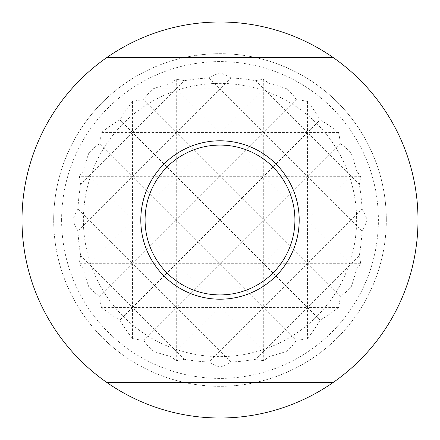 <?xml version="1.0" encoding="UTF-8"?>
<svg xmlns="http://www.w3.org/2000/svg" width="440" height="440" viewBox="0 0 440 440"><rect width="100%" height="100%" fill="white"/><g stroke="black" fill="none" stroke-linecap="round" stroke-linejoin="round"><path stroke-width="0.33" stroke-dasharray="2.2 1.65" d="M386.32 220A166.32 166.32 0 0 1 220 386.32A166.32 166.32 0 0 1 53.68 220A166.32 166.32 0 0 0 220 386.32A166.32 166.32 0 0 0 386.32 220A166.32 166.32 0 0 0 220 53.68A166.32 166.32 0 0 0 53.68 220A166.32 166.32 0 0 1 220 53.68A166.32 166.32 0 0 1 386.32 220M220 418A198 198 0 0 1 22 220A198 198 0 0 1 220 22A198 198 0 0 1 418 220A198 198 0 0 1 220 418M294.916 220A74.916 74.916 0 0 1 220 294.916A74.916 74.916 0 0 1 145.085 220A74.916 74.916 0 0 0 220 294.916A74.916 74.916 0 0 0 294.916 220A74.916 74.916 0 0 0 220 145.085A74.916 74.916 0 0 0 145.085 220A74.916 74.916 0 0 1 220 145.085A74.916 74.916 0 0 1 294.916 220M140.8 220A79.2 79.2 0 0 0 220 299.2A79.2 79.2 0 0 0 299.2 220A79.2 79.2 0 0 0 220 140.8A79.2 79.2 0 0 0 140.8 220M106.672 57.64L333.327 57.64M333.327 382.36L106.672 382.36M356.62 220A136.62 136.62 0 0 1 220 356.62A136.62 136.62 0 0 1 83.38 220A136.62 136.62 0 0 1 220 83.38A136.62 136.62 0 0 1 356.62 220M88.847 152.994A149.787 105.919 -90 0 0 83.501 170.935L88.847 176.281L110.704 154.423L99.814 143.534A84.524 59.763 90 0 0 88.847 152.994L88.847 220L72.721 220A152.944 108.147 180 0 0 77.935 230.907A149.787 105.919 -90 0 0 80.685 255.558A141.02 99.715 0 0 0 79.359 263.72A158.065 111.766 180 0 0 83.501 269.065A149.787 105.919 -90 0 0 88.847 287.007A84.524 59.763 90 0 0 99.814 296.466A120.296 85.063 0 0 0 101.481 307.439A157.053 111.056 180 0 0 119.873 320.127A157.053 111.056 -90 0 0 132.561 338.52A120.296 85.063 90 0 0 143.534 340.186A84.524 59.763 0 0 0 152.994 351.153A149.787 105.919 180 0 0 170.935 356.499A158.065 111.766 -90 0 0 176.281 360.641A141.02 99.715 90 0 0 184.443 359.315A149.787 105.919 180 0 0 209.094 362.065A152.944 108.147 -90 0 0 220 367.279A152.944 108.147 90 0 0 230.907 362.065A149.787 105.919 180 0 0 255.558 359.315A141.02 99.715 -90 0 0 263.72 360.641A158.065 111.766 90 0 0 269.065 356.499A149.787 105.919 180 0 0 287.007 351.153A84.524 59.763 0 0 0 296.466 340.186A120.296 85.063 -90 0 0 307.439 338.52A157.053 111.056 90 0 0 320.127 320.127A157.053 111.056 180 0 0 338.52 307.439A120.296 85.063 0 0 0 340.186 296.466A84.524 59.763 -90 0 0 351.153 287.007A149.787 105.919 90 0 0 356.499 269.065A158.065 111.766 180 0 0 360.641 263.72A141.02 99.715 0 0 0 359.315 255.558A149.787 105.919 90 0 0 362.065 230.907A152.944 108.147 180 0 0 367.279 220A152.944 108.147 0 0 0 362.065 209.094A149.787 105.919 90 0 0 359.315 184.443A141.02 99.715 180 0 0 360.641 176.281A158.065 111.766 0 0 0 356.499 170.935A149.787 105.919 90 0 0 351.153 152.994A84.524 59.763 -90 0 0 340.186 143.534A120.296 85.063 180 0 0 338.52 132.561A157.053 111.056 0 0 0 320.127 119.873A157.053 111.056 90 0 0 307.439 101.481A120.296 85.063 -90 0 0 296.466 99.814A84.524 59.763 180 0 0 287.007 88.847A149.787 105.919 0 0 0 269.065 83.501A158.065 111.766 90 0 0 263.72 79.359A141.02 99.715 -90 0 0 255.558 80.685A149.787 105.919 0 0 0 230.907 77.935A152.944 108.147 90 0 0 220 72.721A152.944 108.147 -90 0 0 209.094 77.935A149.787 105.919 0 0 0 184.443 80.685A141.02 99.715 90 0 0 176.281 79.359A158.065 111.766 -90 0 0 170.935 83.501A149.787 105.919 0 0 0 152.994 88.847A84.524 59.763 180 0 0 143.534 99.814A120.296 85.063 90 0 0 132.561 101.481A157.053 111.056 -90 0 0 119.873 119.873L132.561 132.561L132.561 176.281L88.847 176.281L80.685 184.443A149.787 105.919 -90 0 0 77.935 209.094L88.847 220L77.935 230.907M80.685 255.558L88.847 263.72L110.704 241.857L88.847 220L88.847 287.007M132.561 101.481L132.561 132.561L154.423 110.704L176.281 132.561L154.423 154.423L176.281 176.281L132.561 176.281L132.561 220L110.704 241.857L132.561 263.72L154.423 241.857L132.561 220L154.423 198.143L132.561 176.281L154.423 154.423L132.561 132.561L110.704 154.423L132.561 176.281L110.704 198.143L132.561 220L88.847 220L110.704 198.143L88.847 176.281L79.359 176.281A141.02 99.715 180 0 0 80.685 184.443M99.814 296.466L110.704 285.577L88.847 263.72L83.501 269.065M143.534 340.186L154.423 329.296L132.561 307.439L154.423 285.577L132.561 263.72L110.704 285.577L132.561 307.439L101.481 307.439M176.281 79.359L176.281 176.281L154.423 198.143L176.281 220L132.561 220L132.561 263.72L79.359 263.72M77.935 209.094A152.944 108.147 0 0 0 72.721 220M83.501 170.935A158.065 111.766 0 0 0 79.359 176.281M359.315 184.443L351.153 176.281L176.281 176.281L198.143 154.423L220 176.281L198.143 198.143L220 220L176.281 220L176.281 263.72L198.143 241.857L176.281 220L198.143 198.143L176.281 176.281L176.281 220L154.423 241.857L176.281 263.72L132.561 263.72L132.561 338.52M362.065 230.907L351.153 220L263.72 220L241.857 241.857L220 220L198.143 241.857L220 263.72L176.281 263.72L176.281 307.439L198.143 285.577L176.281 263.72L154.423 285.577L176.281 307.439L132.561 307.439L119.873 320.127M170.935 83.501L176.281 88.847L154.423 110.704L143.534 99.814M340.186 143.534L329.296 154.423L307.439 132.561L176.281 132.561L198.143 110.704L220 132.561L198.143 154.423L176.281 132.561L101.481 132.561A120.296 85.063 180 0 0 99.814 143.534M119.873 119.873A157.053 111.056 0 0 0 101.481 132.561M356.499 269.065L351.153 263.72L263.72 263.72L241.857 285.577L220 263.72L198.143 285.577L220 307.439L176.281 307.439L176.281 351.153L198.143 329.296L176.281 307.439L154.423 329.296L176.281 351.153L170.935 356.499M184.443 359.315L176.281 351.153L176.281 360.641M209.094 77.935L220 88.847L198.143 110.704L176.281 88.847L184.443 80.685M296.466 99.814L285.577 110.704L263.72 88.847L152.994 88.847M320.127 320.127L307.439 307.439L263.72 307.439L241.857 329.296L220 307.439L198.143 329.296L220 351.153L152.994 351.153M230.907 362.065L220 351.153L209.094 362.065M351.153 152.994L351.153 287.007M360.641 263.72L351.153 263.72L329.296 285.577L307.439 263.72L329.296 241.857L307.439 220L329.296 198.143L307.439 176.281L329.296 154.423L351.153 176.281L329.296 198.143L351.153 220L329.296 241.857L351.153 263.72L359.315 255.558M367.279 220L351.153 220L362.065 209.094M338.52 132.561L307.439 132.561L307.439 307.439L329.296 285.577L340.186 296.466M360.641 176.281L351.153 176.281L356.499 170.935M307.439 101.481L307.439 132.561L285.577 154.423L307.439 176.281L285.577 198.143L307.439 220L285.577 241.857L307.439 263.72L285.577 285.577L307.439 307.439L307.439 338.52M338.52 307.439L307.439 307.439L285.577 329.296L296.466 340.186M287.007 88.847L263.72 88.847L263.72 176.281L241.857 198.143L263.72 220L263.72 263.72L220 263.72L241.857 241.857L263.72 263.72L263.72 307.439L220 307.439L241.857 285.577L263.72 307.439L263.72 351.153L220 351.153L241.857 329.296L263.72 351.153L285.577 329.296L263.72 307.439L285.577 285.577L263.72 263.72L285.577 241.857L263.72 220L285.577 198.143L263.72 176.281L285.577 154.423L263.72 132.561L285.577 110.704L307.439 132.561L320.127 119.873M263.72 79.359L263.72 88.847L241.857 110.704L263.72 132.561L241.857 154.423L263.72 176.281L263.72 220L220 220L241.857 198.143L220 176.281L241.857 154.423L220 132.561L241.857 110.704L220 88.847L230.907 77.935M255.558 80.685L263.72 88.847L269.065 83.501M269.065 356.499L263.72 351.153L263.72 360.641M287.007 351.153L263.72 351.153L255.558 359.315M220 72.721L220 367.279M61.6 220A158.4 158.4 0 0 0 220 378.4A158.4 158.4 0 0 0 378.4 220A158.4 158.4 0 0 0 220 61.6A158.4 158.4 0 0 0 61.6 220"/><path stroke-width="0.66" d="M333.327 382.36A198 198 0 0 1 106.672 382.36L333.327 382.36A198 198 0 0 0 333.327 57.64L106.672 57.64A198 198 0 0 1 333.327 57.64M106.672 57.64A198 198 0 0 0 106.672 382.36M299.2 220A79.2 79.2 0 0 1 220 299.2A79.2 79.2 0 0 1 140.8 220A79.2 79.2 0 0 1 220 140.8A79.2 79.2 0 0 1 299.2 220M220 145.085A74.916 74.916 0 0 0 145.085 220A74.916 74.916 0 0 0 220 294.916A74.916 74.916 0 0 0 294.916 220A74.916 74.916 0 0 0 220 145.085"/></g></svg>
